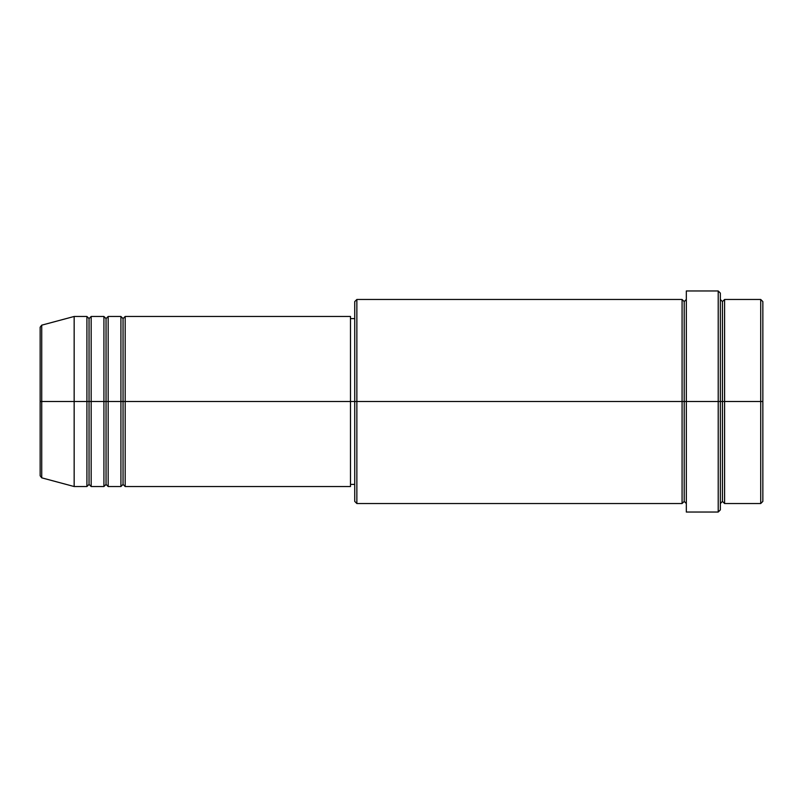 <?xml version="1.0" encoding="UTF-8"?>
<svg xmlns="http://www.w3.org/2000/svg" width="803" height="803" viewBox="0 0 803 803"><rect width="100%" height="100%" fill="white"/><g stroke="black" fill="none" stroke-linecap="round" stroke-linejoin="round"><path stroke-width="1.2" d="M40.15 401.5L40.15 475.777L40.15 401.5L40.15 475.777L41.726 477.835L41.726 401.5L41.726 477.835L41.726 401.5L40.15 401.5L40.15 327.222L40.15 401.5L74.157 401.5L41.726 401.5L41.726 325.165L41.726 401.5L41.726 325.165L40.15 327.222L40.15 401.5M720.341 299.469L722.459 301.597L724.587 299.469L724.587 401.5L760.722 401.5L760.722 503.531L760.722 401.5L762.85 401.5L762.85 301.597L762.85 501.403L762.85 401.5L724.587 401.5L724.587 299.469L724.587 401.5L720.341 401.5L720.341 509.905L720.341 401.5L684.206 401.5L684.206 301.597L684.206 401.5L356.863 401.5L356.863 503.531L356.863 401.5L350.489 401.5L350.489 486.528L350.489 401.5L125.178 401.5L125.178 316.472L125.178 401.5L123.05 401.5L123.05 318.6L123.05 401.5L120.922 401.5L120.922 316.472L120.922 401.5L108.164 401.5L108.164 316.472L108.164 401.5L106.046 401.5L106.046 318.6L106.046 401.5L103.918 401.5L103.918 316.472L103.918 401.5L91.161 401.5L91.161 316.472L91.161 401.5L89.043 401.5L89.043 318.6L89.043 401.5L86.915 401.5L86.915 316.472L86.915 401.5L74.157 401.5L74.157 486.528L74.157 401.5L86.915 401.5L86.915 316.472L74.157 316.472L74.157 401.5L74.157 316.472L41.726 325.165M125.178 486.528L123.05 484.4L120.922 486.528L120.922 401.5L123.05 401.5L123.05 318.6L123.05 484.4L123.05 401.5L123.05 484.4L123.05 401.5L125.178 401.5L125.178 486.528L350.489 486.528M108.164 486.528L106.046 484.4L103.918 486.528L103.918 401.5L106.046 401.5L106.046 318.6L106.046 484.4L106.046 401.5L106.046 484.4L106.046 401.5L108.164 401.5L108.164 486.528L120.922 486.528M91.161 486.528L89.043 484.4L86.915 486.528L86.915 401.5L89.043 401.5L89.043 318.6L89.043 484.4L89.043 401.5L89.043 484.4L89.043 401.5L91.161 401.5L91.161 486.528L103.918 486.528M86.915 316.472L89.043 318.6L91.161 316.472L91.161 401.5L103.918 401.5L103.918 316.472L106.046 318.6L108.164 316.472L108.164 401.5L120.922 401.5L120.922 316.472L123.05 318.6L125.178 316.472L125.178 401.5L350.489 401.5L350.489 316.472L350.489 401.5L354.735 401.5L354.735 501.403L354.735 301.597L354.735 401.5L682.078 401.5L682.078 299.469L682.078 401.5L682.078 299.469L356.863 299.469L356.863 401.5L356.863 299.469L354.735 301.597M686.324 503.531L684.206 501.403L682.078 503.531L682.078 401.5L684.206 401.5L684.206 501.403L684.206 301.597L684.206 401.5L686.324 401.5L686.324 512.033L686.324 290.967L686.324 401.5L718.213 401.5L718.213 512.033L718.213 290.967L718.213 401.5L722.459 401.5L722.459 301.597L722.459 501.403L722.459 401.5L722.459 501.403L722.459 401.5L724.587 401.5L724.587 503.531L760.722 503.531L762.85 501.403M760.722 401.5L760.722 299.469L760.722 401.5M720.341 293.095L720.341 401.5L720.341 293.095L718.213 290.967L686.324 290.967M350.489 482.804L350.489 483.998M682.078 401.5L682.078 503.531L682.078 401.5M724.587 401.5L724.587 503.531L724.587 401.5M86.915 401.5L86.915 486.528L86.915 401.5M91.161 401.5L91.161 486.528L91.161 401.5M103.918 401.5L103.918 486.528L103.918 401.5M108.164 401.5L108.164 486.528L108.164 401.5M120.922 401.5L120.922 486.528L120.922 401.5M125.178 401.5L125.178 486.528L125.178 401.5M682.078 503.531L356.863 503.531L354.735 501.403M686.324 512.033L718.213 512.033L720.341 509.905M686.324 299.469L684.206 301.597L682.078 299.469M354.735 484.4L350.489 484.4M86.915 486.528L74.157 486.528L41.726 477.835M103.918 316.472L91.161 316.472M762.85 301.597L760.722 299.469L724.587 299.469M354.735 318.6L350.489 318.6M350.489 316.472L125.178 316.472M120.922 316.472L108.164 316.472M724.587 503.531L722.459 501.403L720.341 503.531"/></g></svg>

